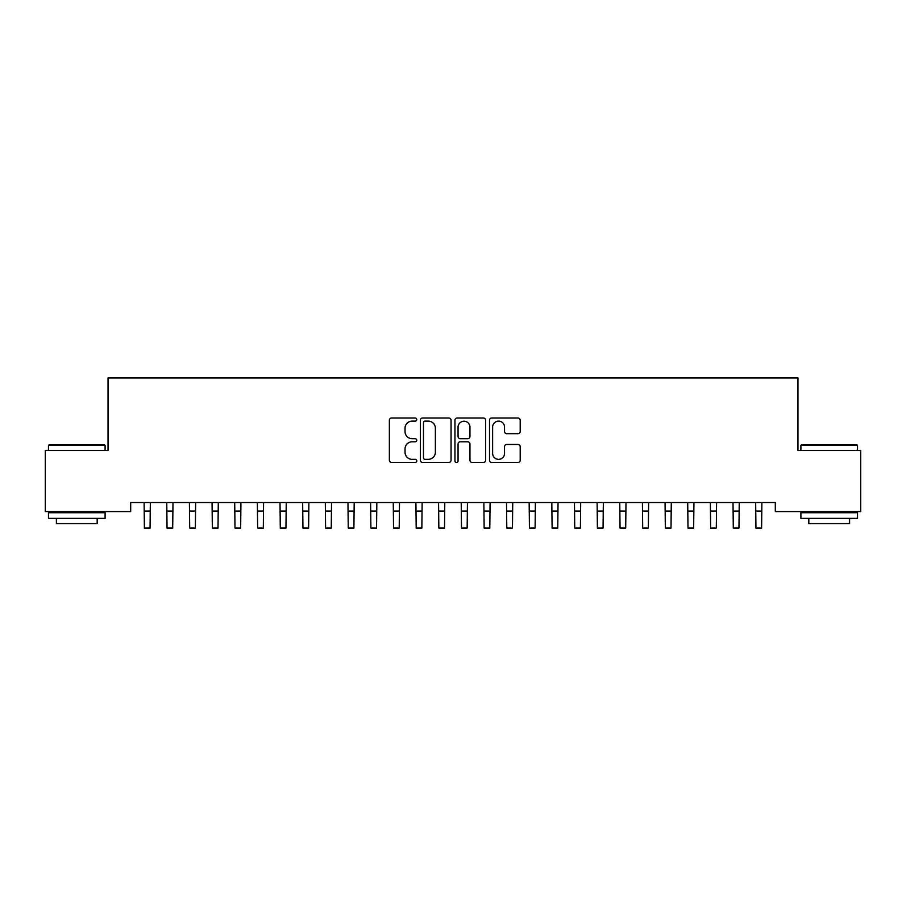 <?xml version="1.0" encoding="UTF-8"?>
<svg xmlns="http://www.w3.org/2000/svg" width="906" height="906" viewBox="0 0 906 906"><rect width="100%" height="100%" fill="white"/><g stroke="black" fill="none" stroke-linecap="round" stroke-linejoin="round"><path stroke-width="1.36" d="M416.76 419.557A1.552 1.552 0 0 0 415.208 418.006L391.585 418.006A2.22 2.22 0 0 0 389.365 420.225L389.365 460.248A2.22 2.22 0 0 0 391.585 462.468L415.208 462.468A1.552 1.552 0 0 0 416.76 460.916A1.552 1.552 0 0 0 415.208 459.353L412.151 459.353A7.112 7.112 0 0 1 405.039 452.241L405.039 448.912A7.112 7.112 0 0 1 412.151 441.788L415.208 441.788A1.552 1.552 0 0 0 416.76 440.237A1.552 1.552 0 0 0 415.208 438.685L412.151 438.685A7.112 7.112 0 0 1 405.039 431.562L405.039 428.232A7.112 7.112 0 0 1 412.151 421.12L415.208 421.12A1.552 1.552 0 0 0 416.76 419.557M517.972 433.68A2.22 2.22 0 0 0 520.203 431.46L520.203 420.225A2.22 2.22 0 0 0 517.972 418.006L491.743 418.006A2.22 2.22 0 0 0 489.512 420.225L489.512 460.248A2.22 2.22 0 0 0 491.743 462.468L517.972 462.468A2.22 2.22 0 0 0 520.203 460.248L520.203 446.681A2.22 2.22 0 0 0 517.972 444.461L506.748 444.461A2.22 2.22 0 0 0 504.529 446.681L504.529 453.408A5.946 5.946 0 0 1 498.572 459.353A5.946 5.946 0 0 1 492.626 453.408L492.626 427.066A5.946 5.946 0 0 1 498.572 421.12A5.946 5.946 0 0 1 504.529 427.066L504.529 431.46A2.22 2.22 0 0 0 506.748 433.68L517.972 433.68M775.31 502.524L130.691 502.524L130.691 511.584L45.3 511.584L45.3 450.429L108.041 450.429L108.041 377.949L797.96 377.949L797.96 450.429L860.7 450.429L860.7 511.584L775.31 511.584L775.31 502.524M451.052 420.225A2.22 2.22 0 0 0 448.832 418.006L422.592 418.006A2.22 2.22 0 0 0 420.373 420.225L420.373 460.248A2.22 2.22 0 0 0 422.592 462.468L448.832 462.468A2.22 2.22 0 0 0 451.052 460.248L451.052 420.225M457.168 418.006L483.408 418.006A2.22 2.22 0 0 1 485.627 420.225L485.627 460.248A2.22 2.22 0 0 1 483.408 462.468L472.173 462.468A2.22 2.22 0 0 1 469.954 460.248L469.954 444.019A2.22 2.22 0 0 0 467.734 441.788L460.282 441.788A2.22 2.22 0 0 0 458.062 444.019L458.062 460.916A1.552 1.552 0 0 1 456.499 462.468A1.552 1.552 0 0 1 454.948 460.916L454.948 420.225A2.22 2.22 0 0 1 457.168 418.006M425.039 421.12A1.552 1.552 0 0 0 423.487 422.672L423.487 457.802A1.552 1.552 0 0 0 425.039 459.353L428.266 459.353A7.112 7.112 0 0 0 435.378 452.241L435.378 428.232A7.112 7.112 0 0 0 428.266 421.12L425.039 421.12M469.954 427.179A5.946 5.946 0 0 0 464.008 421.233A5.946 5.946 0 0 0 458.062 427.179L458.062 436.454A2.22 2.22 0 0 0 460.282 438.685L467.734 438.685A2.22 2.22 0 0 0 469.954 436.454L469.954 427.179M144.111 502.524L144.394 528.051L150.056 528.051L150.339 502.524M166.761 502.524L167.044 528.051L172.706 528.051L172.989 502.524M189.411 502.524L189.694 528.051L195.356 528.051L195.639 502.524M48.471 445.446L49.151 444.767L104.417 444.767L105.096 445.446L48.471 445.446L48.471 450.429M105.096 518.379L48.471 518.379L48.471 512.717L105.096 512.717L105.096 518.379M97.169 518.379L97.169 523.589L56.398 523.589L56.398 518.379M800.904 445.446L801.583 444.767L856.85 444.767L857.529 445.446L800.904 445.446L800.904 450.429M857.529 518.379L800.904 518.379L800.904 512.717L857.529 512.717L857.529 518.379M849.602 518.379L849.602 523.589L808.832 523.589L808.832 518.379M212.061 502.524L212.344 528.051L218.006 528.051L218.289 502.524M234.711 502.524L234.994 528.051L240.656 528.051L240.939 502.524M257.361 502.524L257.644 528.051L263.306 528.051L263.589 502.524M280.011 502.524L280.294 528.051L285.956 528.051L286.239 502.524M302.661 502.524L302.944 528.051L308.606 528.051L308.889 502.524M325.311 502.524L325.594 528.051L331.256 528.051L331.539 502.524M347.961 502.524L348.244 528.051L353.906 528.051L354.189 502.524M370.611 502.524L370.894 528.051L376.556 528.051L376.839 502.524M393.261 502.524L393.544 528.051L399.206 528.051L399.489 502.524M415.911 502.524L416.194 528.051L421.856 528.051L422.139 502.524M438.561 502.524L438.844 528.051L444.506 528.051L444.789 502.524M461.211 502.524L461.494 528.051L467.156 528.051L467.439 502.524M483.861 502.524L484.144 528.051L489.806 528.051L490.089 502.524M506.511 502.524L506.794 528.051L512.456 528.051L512.739 502.524M529.161 502.524L529.444 528.051L535.106 528.051L535.389 502.524M551.811 502.524L552.094 528.051L557.756 528.051L558.039 502.524M574.461 502.524L574.744 528.051L580.406 528.051L580.689 502.524M597.111 502.524L597.394 528.051L603.056 528.051L603.339 502.524M619.761 502.524L620.044 528.051L625.706 528.051L625.989 502.524M642.411 502.524L642.694 528.051L648.356 528.051L648.639 502.524M665.061 502.524L665.344 528.051L671.006 528.051L671.289 502.524M687.711 502.524L687.994 528.051L693.656 528.051L693.939 502.524M710.361 502.524L710.644 528.051L716.306 528.051L716.589 502.524M733.011 502.524L733.294 528.051L738.956 528.051L739.239 502.524M755.661 502.524L755.944 528.051L761.606 528.051L761.889 502.524M144.394 511.063L150.056 511.063M144.394 528.051L150.056 528.051M167.044 511.063L172.706 511.063M167.044 528.051L172.706 528.051M189.694 511.063L195.356 511.063M189.694 528.051L195.356 528.051M212.344 511.063L218.006 511.063M212.344 528.051L218.006 528.051M234.994 511.063L240.656 511.063M234.994 528.051L240.656 528.051M257.644 511.063L263.306 511.063M257.644 528.051L263.306 528.051M280.294 511.063L285.956 511.063M280.294 528.051L285.956 528.051M302.944 511.063L308.606 511.063M302.944 528.051L308.606 528.051M325.594 511.063L331.256 511.063M325.594 528.051L331.256 528.051M348.244 511.063L353.906 511.063M348.244 528.051L353.906 528.051M370.894 511.063L376.556 511.063M370.894 528.051L376.556 528.051M393.544 511.063L399.206 511.063M393.544 528.051L399.206 528.051M416.194 511.063L421.856 511.063M416.194 528.051L421.856 528.051M438.844 511.063L444.506 511.063M438.844 528.051L444.506 528.051M461.494 511.063L467.156 511.063M461.494 528.051L467.156 528.051M484.144 511.063L489.806 511.063M484.144 528.051L489.806 528.051M506.794 511.063L512.456 511.063M506.794 528.051L512.456 528.051M529.444 511.063L535.106 511.063M529.444 528.051L535.106 528.051M552.094 511.063L557.756 511.063M552.094 528.051L557.756 528.051M574.744 511.063L580.406 511.063M574.744 528.051L580.406 528.051M597.394 511.063L603.056 511.063M597.394 528.051L603.056 528.051M620.044 511.063L625.706 511.063M620.044 528.051L625.706 528.051M642.694 511.063L648.356 511.063M642.694 528.051L648.356 528.051M665.344 511.063L671.006 511.063M665.344 528.051L671.006 528.051M687.994 511.063L693.656 511.063M687.994 528.051L693.656 528.051M710.644 511.063L716.306 511.063M710.644 528.051L716.306 528.051M733.294 511.063L738.956 511.063M733.294 528.051L738.956 528.051M755.944 511.063L761.606 511.063M755.944 528.051L761.606 528.051M105.096 450.429L105.096 445.446M92.186 512.717L92.186 511.584M61.382 512.717L61.382 511.584M857.529 450.429L857.529 445.446M844.619 512.717L844.619 511.584M813.815 512.717L813.815 511.584"/></g></svg>
